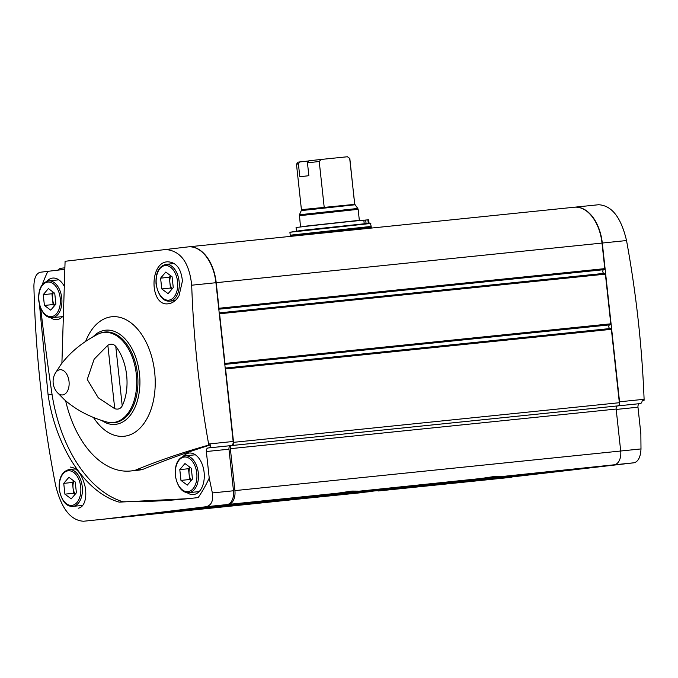 <?xml version="1.0" encoding="UTF-8"?>
<svg xmlns="http://www.w3.org/2000/svg" width="678" height="678" viewBox="0 0 678 678"><rect width="100%" height="100%" fill="white"/><g stroke="black" fill="none" stroke-linecap="round" stroke-linejoin="round"><path stroke-width="1.02" d="M104.268 519.111A38.849 23.916 -95.9 0 0 104.412 519.094A38.849 23.916 -95.9 0 0 104.641 519.077L216.782 507.534M228.147 506.212L360.357 492.796M489.982 479.499A38.849 23.916 -95.9 0 0 490.211 479.482A38.849 23.916 -95.9 0 0 490.431 479.456L529.349 474.846L370.713 491.135L369.095 490.558L415.504 485.795M371.73 491.465L234.452 505.746M501.5 476.38L495.449 476.329L476.414 479.193L614.183 464.803A12.95 7.975 -95.9 0 0 620.701 450.989L616.149 409.054A2.958 1.822 -95.9 0 1 617.641 405.902L617.861 405.876A2.958 1.822 -95.9 0 0 619.353 402.715L611.378 329.33A0.924 0.568 -95.9 0 0 610.717 328.474L225.198 368.069L610.725 328.474M614.183 464.803L574.597 469.49L415.953 485.779A57.266 0.432 173.8 0 0 347.433 492.821L188.798 509.11L228.384 504.424A12.95 7.975 -95.9 0 0 234.91 490.609L230.351 448.675L616.149 409.054M357.916 491.118L351.865 491.067L332.839 493.931L484.651 478.109M289.913 232.257L302.066 230.351L370.434 223.138L371.163 226.41L290.235 235.198L289.913 232.257L370.841 223.46M529.272 474.142L529.349 474.846M104.641 519.077L143.55 514.466L302.185 498.177A57.266 0.432 173.8 0 0 370.713 491.135M380.951 489.245L409.47 486.304M619.184 404.52A3.848 2.373 -95.9 0 0 619.548 401.8L602.301 243.038A38.849 23.916 -95.9 0 0 574.58 207.197L598.589 204.739C611.751 205.459 621.065 217.392 626.531 240.546C636.15 293.099 642.007 346.009 644.1 399.283L644.066 400.376L642.193 400.562A3.848 2.373 -95.9 0 1 640.235 403.588L639.651 403.656A3.331 2.051 -95.9 0 0 637.973 407.207L640.854 433.767L640.99 448.929C640.608 456.862 638.345 461.472 634.184 462.769L490.499 479.448A38.849 23.916 -95.9 0 0 490.728 479.422L613.344 464.905A12.95 7.975 -95.9 0 0 613.548 464.879M191.289 468.261L184.958 463.549L179.797 469.617L180.967 480.405L187.298 485.126L192.459 479.049L191.289 468.261M75.233 481.999L68.902 477.287L63.74 483.363L64.91 494.152L71.241 498.864L76.402 492.787L75.233 481.999M172.093 276.785L165.763 272.073L160.601 278.149L161.771 288.938L168.102 293.65L173.263 287.574L172.093 276.785M54.732 293.294L48.401 288.574L43.239 294.65L44.409 305.439L50.74 310.151L55.901 304.083L54.732 293.294M39.519 305.007L48.079 394.799C55.943 447.717 85.733 492.898 119.226 502.135L188.357 498.652L198.171 497.584A158.618 97.649 -95.9 0 0 209.231 478.092L212.358 492.94C213.502 500.72 211.426 505.313 206.129 506.729L104.124 519.128A38.849 23.916 -95.9 0 0 104.344 519.102L226.969 504.585A12.95 7.975 -95.9 0 0 233.486 490.77L228.969 449.209A3.331 2.051 -95.9 0 1 230.647 445.658L231.232 445.582A3.848 2.373 -95.9 0 0 233.173 441.48L215.926 282.718A38.849 23.916 -95.9 0 0 188.204 246.877A38.849 23.916 -95.9 0 0 187.976 246.902M104.344 519.102L83.572 521.238C70.665 520.492 61.351 508.551 55.621 485.423C42.731 419.555 35.485 353.102 33.9 286.057C34.095 278.116 36.171 273.522 40.138 272.268L47.858 271.336A158.618 97.649 -95.9 0 0 42.163 284.819M70.181 467.066C76.928 467.659 81.877 474.083 85.03 486.338C86.14 492.092 86.038 497.135 84.725 501.457C83.343 505.508 81.182 507.754 78.241 508.195M61.901 363.281L65.088 261.284L188.204 246.877M163.737 249.394C179.907 249.801 189.221 261.742 191.688 285.209C193.577 338.542 199.222 391.477 208.621 444.005L208.697 445.082C182.128 452.582 157.694 460.947 135.397 470.185A95.284 58.655 84.1 0 1 130.668 470.99A95.284 58.655 84.1 0 1 65.639 400.757M179.017 295.769C176.246 300.473 172.754 303.125 168.551 303.727C149.626 307.049 149.033 262.132 167.627 261.801C176.255 262.216 181.187 268.641 182.416 281.073L179.017 295.769M64.639 269.268A3.331 2.051 -95.9 0 1 64.198 269.403L47.858 271.336M209.231 478.092L206.341 451.531A3.331 2.051 -95.9 0 1 208.019 447.98L208.612 447.912A3.848 2.373 -95.9 0 0 210.57 444.887L208.697 445.082M104.412 519.094L234.919 505.695M274.59 501.178L256.767 503.178L274.59 501.178M377.146 490.643L359.323 492.643L377.146 490.643M457.133 481.177L439.31 483.177L457.133 481.177M354.577 491.703L336.754 493.711L354.577 491.703M225.206 368.179A0.924 0.568 -95.9 0 1 225.588 368.951L233.554 442.336A2.958 1.822 -95.9 0 1 232.071 445.488L231.842 445.522A2.958 1.822 -95.9 0 0 230.351 448.675M609.751 324.864L224.799 364.391L609.751 324.864A1.848 1.136 -95.9 0 0 608.81 326.737A1.848 1.136 -95.9 0 0 610.03 328.55M610.319 324.796A0.924 0.568 -95.9 0 0 610.785 323.813L605.386 274.149A0.924 0.568 -95.9 0 0 604.725 273.302L219.206 312.889L604.725 273.302M224.782 364.264A0.924 0.568 -95.9 0 0 224.986 363.433L219.587 313.77A0.924 0.568 -95.9 0 0 219.214 312.999M603.759 269.691L218.799 309.21L603.759 269.691A1.848 1.136 -95.9 0 0 602.818 271.564A1.848 1.136 -95.9 0 0 604.03 273.37M604.318 269.624A0.924 0.568 -95.9 0 0 604.784 268.632L602.013 243.071A38.849 23.916 -95.9 0 0 574.291 207.231A38.849 23.916 -95.9 0 0 574.063 207.256M218.791 309.092A0.924 0.568 -95.9 0 0 218.994 308.253L216.214 282.684A38.849 23.916 -95.9 0 0 188.492 246.851A38.849 23.916 -95.9 0 0 188.348 246.868M64.715 267.835L61.351 268.234A12.95 7.975 -95.9 0 0 57.816 270.158M414.987 485.821L369.095 490.558M57.105 392.308L64.418 399.698C75.902 409.843 89.996 417.267 106.7 421.962A45.29 27.883 -95.9 0 0 136.303 374.197A45.29 27.883 -95.9 0 0 97.7 334.296C82.292 342.288 70.004 352.424 60.825 364.696L55.164 373.409A12.67 7.797 -95.9 0 0 55.138 373.468A16.653 16.653 0 0 0 57.071 392.265A12.67 7.797 -95.9 0 0 57.105 392.308A12.67 7.797 -95.9 0 0 62.639 394.927A12.67 7.797 -95.9 0 0 69.02 381.417A12.67 7.797 -95.9 0 0 63.249 370.493A12.67 7.797 -95.9 0 0 55.164 373.409M115.76 346.373A42.053 25.891 84.1 0 1 126.642 375.214A42.053 25.891 84.1 0 1 122.226 405.868C120.616 408.792 118.125 409.732 114.735 408.698L98.251 397.757L87.25 379.434L94.14 359.187L107.844 345.238C110.904 343.517 113.548 343.899 115.76 346.373L122.226 405.868M210.57 444.887A2065.713 1271.682 -95.9 0 0 142.66 469.439L135.397 470.185M187.077 492.626A20.857 12.84 -95.9 0 0 193.569 494.533A20.857 12.84 -95.9 0 0 204.103 472.286A20.857 12.84 -95.9 0 0 189.306 453.04A20.857 12.84 -95.9 0 0 183.34 456.235M63.808 285.455A20.857 12.84 -95.9 0 0 52.748 278.073A20.857 12.84 -95.9 0 0 46.782 281.268M50.519 317.651A20.857 12.84 -95.9 0 0 57.011 319.567A20.857 12.84 -95.9 0 0 62.588 316.618L52.333 317.677A18.501 11.39 -95.9 0 0 61.749 297.939A18.501 11.39 -95.9 0 0 48.553 280.87C41.434 282.76 38.146 289.311 38.688 300.532C41.095 312.287 45.646 318.007 52.333 317.677M130.668 470.99L137.922 470.244A95.284 58.655 -95.9 0 0 142.66 469.439M40.748 308.566A1591.08 979.49 -95.9 0 0 52.045 394.393A129.1 79.479 -95.9 0 0 122.981 501.754A1618.759 996.533 -95.9 0 0 188.959 498.593M52.045 394.393L48.079 394.799M122.981 501.754L119.226 502.135M44.409 305.439L53.113 304.549L54.579 305.642M43.239 294.65L51.943 293.76L53.113 304.549M53.265 292.201L51.943 293.76M53.486 292.362A9.399 5.788 -95.9 0 0 52.528 299.151A9.399 5.788 -95.9 0 0 54.791 305.388M161.771 288.938L170.475 288.048L171.941 289.133M160.601 278.149L169.297 277.26L170.475 288.048M170.627 275.7L169.297 277.26M170.848 275.861A9.399 5.788 -95.9 0 0 169.89 282.65A9.399 5.788 -95.9 0 0 172.153 288.879M64.91 494.152L73.614 493.253L75.08 494.347M63.74 483.363L72.436 482.465L73.614 493.253M73.766 480.905L72.436 482.465M73.987 481.066A9.399 5.788 -95.9 0 0 73.029 487.863A9.399 5.788 -95.9 0 0 75.292 494.093M180.967 480.405L189.671 479.515L191.137 480.609M179.797 469.617L188.492 468.727L189.671 479.515M189.823 467.167L188.492 468.727M190.043 467.328A9.399 5.788 -95.9 0 0 189.086 474.117A9.399 5.788 -95.9 0 0 191.349 480.355M370.832 226.816L302.473 234.029L290.311 235.936L371.247 227.147L371.163 226.41M308.668 160.974L298.117 162.135L296.472 164.178L301.422 209.663L354.755 204.349L349.687 158.381L347.416 156.754L321.101 159.449L319.228 161.508L307.456 162.822L308.854 175.695L299.803 176.763L298.405 163.89L299.718 161.898M321.101 159.449L308.77 160.822L307.456 162.822M349.687 158.381L347.416 156.754M298.405 163.89L296.481 164.178M319.228 161.508L324.169 206.993M357.679 220.503L302.134 226.537M357.696 220.655L302.151 226.689M296.439 231.012L296.057 227.494L329.915 223.562L363.823 220.138L364.205 223.655M369.061 223.206L368.679 219.757L363.832 220.231M378.494 490.948L490.431 479.456M234.91 490.609L640.99 448.929M228.384 504.424L341.076 492.847M196.756 473.075A17.391 10.704 -95.9 0 0 179.187 459.989A17.391 10.704 -95.9 0 0 182.433 489.94A17.391 10.704 -95.9 0 0 196.756 473.075M80.699 486.812A17.391 10.704 -95.9 0 0 63.13 473.727A17.391 10.704 -95.9 0 0 66.376 503.678A17.391 10.704 -95.9 0 0 80.699 486.812M177.56 281.607A17.391 10.704 -95.9 0 0 159.991 268.522A17.391 10.704 -95.9 0 0 163.237 298.464A17.391 10.704 -95.9 0 0 177.56 281.607M60.206 298.108A17.391 10.704 -95.9 0 0 42.629 285.023A17.391 10.704 -95.9 0 0 45.884 314.965A17.391 10.704 -95.9 0 0 60.206 298.108M93.488 417.495A60.071 36.976 -95.9 0 0 136.312 431.352A60.071 36.976 -95.9 0 0 154.66 372.163A60.071 36.976 -95.9 0 0 124.438 318.931A60.071 36.976 -95.9 0 0 85.665 341.365M644.1 399.283L619.548 401.8M640.235 403.588L617.607 405.91M208.019 447.98L230.647 445.658M208.612 447.912L231.232 445.582M206.341 451.531L228.969 449.209M212.358 492.94L233.486 490.77M231.842 445.522L617.641 405.902M232.071 445.488L617.861 405.876M233.554 442.336L619.353 402.715M225.588 368.951L611.378 329.33M224.986 363.433L610.785 323.813M219.587 313.77L605.386 274.149M218.994 308.253L604.784 268.632M216.214 282.684L602.013 243.071M191.688 285.209L215.926 282.718M208.621 444.005L233.173 441.48M206.129 506.729L226.969 504.585M108.717 422.394A45.587 28.061 -95.9 0 0 137.498 374.07A45.587 28.061 -95.9 0 0 99.581 333.466M101.344 420.368L105.776 422.801A47.333 29.137 -95.9 0 0 139.482 373.849A47.333 29.137 -95.9 0 0 96.615 333.661L92.784 336.949M626.531 240.546L602.301 243.038M639.651 403.656L617.48 405.927M637.973 407.207L616.192 409.444M634.184 462.769L613.344 464.905M511.5 477.287L490.728 479.422M179.111 281.438A18.501 11.39 -95.9 0 0 165.907 264.369C158.796 266.259 155.508 272.81 156.05 284.023C158.457 295.786 163.008 301.507 169.686 301.176A18.501 11.39 -95.9 0 0 179.111 281.438M198.307 472.905A18.501 11.39 -95.9 0 0 185.111 455.836C177.992 457.726 174.704 464.277 175.246 475.498C177.653 487.253 182.204 492.974 188.891 492.652A18.501 11.39 -95.9 0 0 198.307 472.905M82.25 486.643A18.501 11.39 -95.9 0 0 69.054 469.583C61.935 471.464 58.647 478.015 59.189 489.236C61.596 501 66.147 506.712 72.834 506.39A18.501 11.39 -95.9 0 0 82.25 486.643M349.814 158.381L354.628 203.866M354.755 203.875L355.103 204.764L301.269 210.612L301.422 209.663M355.103 204.764L357.798 208.443L299.43 214.782L300.473 226.647M357.798 208.443L358.145 209.333L299.286 215.731M365.696 220.045L366.069 223.477M367.891 219.825L368.264 223.274M107.844 345.238L114.735 408.698M378.036 490.999L490.211 479.482M188.492 246.851L574.291 207.231M189.399 498.542L188.357 498.652M174.212 263.513L165.907 264.369M175.136 300.617L169.686 301.176M58.8 279.819L48.553 280.87M195.357 454.785L185.111 455.836M199.137 491.601L188.891 492.652M75.597 468.905L69.054 469.583M82.758 505.373L72.834 506.39M347.45 492.821L415.631 485.787M371.341 228.071L371.247 227.147M290.362 236.385L290.311 235.936M301.269 210.612L299.43 214.782M358.145 209.333L359.332 220.248"/></g></svg>
